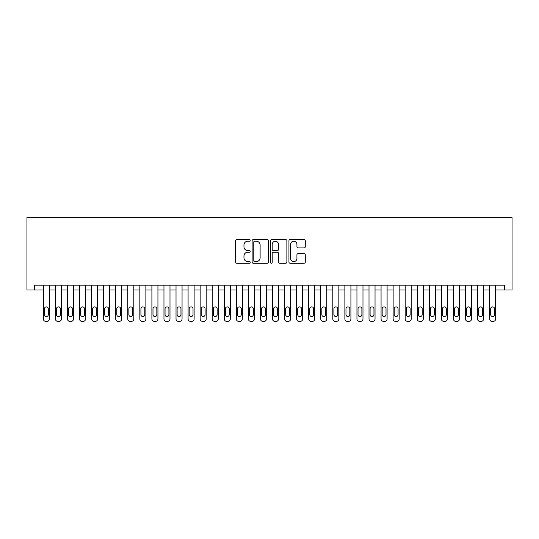 <?xml version="1.0" encoding="UTF-8"?>
<svg xmlns="http://www.w3.org/2000/svg" width="539" height="539" viewBox="0 0 539 539"><rect width="100%" height="100%" fill="white"/><g stroke="black" fill="none" stroke-linecap="round" stroke-linejoin="round"><path stroke-width="0.81" d="M250.204 240.401A0.829 0.829 0 0 0 249.375 239.572L236.796 239.572A1.186 1.186 0 0 0 235.61 240.751L235.61 262.062A1.186 1.186 0 0 0 236.796 263.248L249.375 263.248A0.829 0.829 0 0 0 250.204 262.419A0.829 0.829 0 0 0 249.375 261.59L247.745 261.59A3.786 3.786 0 0 1 243.958 257.804L243.958 256.025A3.786 3.786 0 0 1 247.745 252.239L249.375 252.239A0.829 0.829 0 0 0 250.204 251.41A0.829 0.829 0 0 0 249.375 250.581L247.745 250.581A3.786 3.786 0 0 1 243.958 246.788L243.958 245.016A3.786 3.786 0 0 1 247.745 241.229L249.375 241.229A0.829 0.829 0 0 0 250.204 240.401M304.097 247.913A1.186 1.186 0 0 0 305.283 246.734L305.283 240.751A1.186 1.186 0 0 0 304.097 239.572L290.13 239.572A1.186 1.186 0 0 0 288.944 240.751L288.944 262.062A1.186 1.186 0 0 0 290.13 263.248L304.097 263.248A1.186 1.186 0 0 0 305.283 262.062L305.283 254.839A1.186 1.186 0 0 0 304.097 253.66L298.121 253.66A1.186 1.186 0 0 0 296.935 254.839L296.935 258.424A3.167 3.167 0 0 1 293.768 261.59A3.167 3.167 0 0 1 290.602 258.424L290.602 244.396A3.167 3.167 0 0 1 293.768 241.229A3.167 3.167 0 0 1 296.935 244.396L296.935 246.734A1.186 1.186 0 0 0 298.121 247.913L304.097 247.913M504.693 290.002L504.693 285.178L34.307 285.178L34.307 290.002L43.356 290.002L43.356 318.953A2.412 2.412 0 0 0 45.768 321.365L46.974 321.365A2.412 2.412 0 0 0 49.386 318.953L49.386 290.002L55.416 290.002L55.416 318.953A2.412 2.412 0 0 0 57.828 321.365L59.034 321.365A2.412 2.412 0 0 0 61.446 318.953L61.446 290.002L67.476 290.002L67.476 318.953A2.412 2.412 0 0 0 69.888 321.365L71.094 321.365A2.412 2.412 0 0 0 73.506 318.953L73.506 290.002L79.536 290.002L79.536 318.953A2.412 2.412 0 0 0 81.948 321.365L83.154 321.365A2.412 2.412 0 0 0 85.566 318.953L85.566 290.002L91.596 290.002L91.596 318.953A2.412 2.412 0 0 0 94.008 321.365L95.214 321.365A2.412 2.412 0 0 0 97.626 318.953L97.626 290.002L103.656 290.002L103.656 318.953A2.412 2.412 0 0 0 106.068 321.365L107.274 321.365A2.412 2.412 0 0 0 109.686 318.953L109.686 290.002L115.723 290.002L115.723 318.953A2.412 2.412 0 0 0 118.135 321.365L119.341 321.365A2.412 2.412 0 0 0 121.753 318.953L121.753 290.002L127.783 290.002L127.783 318.953A2.412 2.412 0 0 0 130.195 321.365L131.401 321.365A2.412 2.412 0 0 0 133.813 318.953L133.813 290.002L139.844 290.002L139.844 318.953A2.412 2.412 0 0 0 142.256 321.365L143.462 321.365A2.412 2.412 0 0 0 145.874 318.953L145.874 290.002L151.904 290.002L151.904 318.953A2.412 2.412 0 0 0 154.316 321.365L155.522 321.365A2.412 2.412 0 0 0 157.934 318.953L157.934 290.002L163.964 290.002L163.964 318.953A2.412 2.412 0 0 0 166.376 321.365L167.582 321.365A2.412 2.412 0 0 0 169.994 318.953L169.994 290.002L176.024 290.002L176.024 318.953A2.412 2.412 0 0 0 178.436 321.365L179.642 321.365A2.412 2.412 0 0 0 182.054 318.953L182.054 290.002L188.084 290.002L188.084 318.953A2.412 2.412 0 0 0 190.496 321.365L191.709 321.365A2.412 2.412 0 0 0 194.121 318.953L194.121 290.002L200.151 290.002L200.151 318.953A2.412 2.412 0 0 0 202.563 321.365L203.769 321.365A2.412 2.412 0 0 0 206.181 318.953L206.181 290.002L212.211 290.002L212.211 318.953A2.412 2.412 0 0 0 214.623 321.365L215.829 321.365A2.412 2.412 0 0 0 218.241 318.953L218.241 290.002L224.271 290.002L224.271 318.953A2.412 2.412 0 0 0 226.683 321.365L227.889 321.365A2.412 2.412 0 0 0 230.301 318.953L230.301 290.002L236.331 290.002L236.331 318.953A2.412 2.412 0 0 0 238.743 321.365L239.949 321.365A2.412 2.412 0 0 0 242.361 318.953L242.361 290.002L248.391 290.002L248.391 318.953A2.412 2.412 0 0 0 250.803 321.365L252.009 321.365A2.412 2.412 0 0 0 254.421 318.953L254.421 290.002L260.452 290.002L260.452 318.953A2.412 2.412 0 0 0 262.864 321.365L264.07 321.365A2.412 2.412 0 0 0 266.482 318.953L266.482 290.002L272.518 290.002L272.518 318.953A2.412 2.412 0 0 0 274.93 321.365L276.136 321.365A2.412 2.412 0 0 0 278.548 318.953L278.548 290.002L284.579 290.002L284.579 318.953A2.412 2.412 0 0 0 286.991 321.365L288.197 321.365A2.412 2.412 0 0 0 290.609 318.953L290.609 290.002L296.639 290.002L296.639 318.953A2.412 2.412 0 0 0 299.051 321.365L300.257 321.365A2.412 2.412 0 0 0 302.669 318.953L302.669 290.002L308.699 290.002L308.699 318.953A2.412 2.412 0 0 0 311.111 321.365L312.317 321.365A2.412 2.412 0 0 0 314.729 318.953L314.729 290.002L320.759 290.002L320.759 318.953A2.412 2.412 0 0 0 323.171 321.365L324.377 321.365A2.412 2.412 0 0 0 326.789 318.953L326.789 290.002L332.819 290.002L332.819 318.953A2.412 2.412 0 0 0 335.231 321.365L336.437 321.365A2.412 2.412 0 0 0 338.849 318.953L338.849 290.002L344.879 290.002L344.879 318.953A2.412 2.412 0 0 0 347.291 321.365L348.504 321.365A2.412 2.412 0 0 0 350.916 318.953L350.916 290.002L356.946 290.002L356.946 318.953A2.412 2.412 0 0 0 359.358 321.365L360.564 321.365A2.412 2.412 0 0 0 362.976 318.953L362.976 290.002L369.006 290.002L369.006 318.953A2.412 2.412 0 0 0 371.418 321.365L372.624 321.365A2.412 2.412 0 0 0 375.036 318.953L375.036 290.002L381.066 290.002L381.066 318.953A2.412 2.412 0 0 0 383.478 321.365L384.684 321.365A2.412 2.412 0 0 0 387.096 318.953L387.096 290.002L393.126 290.002L393.126 318.953A2.412 2.412 0 0 0 395.538 321.365L396.744 321.365A2.412 2.412 0 0 0 399.156 318.953L399.156 290.002L405.187 290.002L405.187 318.953A2.412 2.412 0 0 0 407.599 321.365L408.805 321.365A2.412 2.412 0 0 0 411.217 318.953L411.217 290.002L417.247 290.002L417.247 318.953A2.412 2.412 0 0 0 419.659 321.365L420.865 321.365A2.412 2.412 0 0 0 423.277 318.953L423.277 290.002L429.314 290.002L429.314 318.953A2.412 2.412 0 0 0 431.726 321.365L432.932 321.365A2.412 2.412 0 0 0 435.344 318.953L435.344 290.002L441.374 290.002L441.374 318.953A2.412 2.412 0 0 0 443.786 321.365L444.992 321.365A2.412 2.412 0 0 0 447.404 318.953L447.404 290.002L453.434 290.002L453.434 318.953A2.412 2.412 0 0 0 455.846 321.365L457.052 321.365A2.412 2.412 0 0 0 459.464 318.953L459.464 290.002L465.494 290.002L465.494 318.953A2.412 2.412 0 0 0 467.906 321.365L469.112 321.365A2.412 2.412 0 0 0 471.524 318.953L471.524 290.002L477.554 290.002L477.554 318.953A2.412 2.412 0 0 0 479.966 321.365L481.172 321.365A2.412 2.412 0 0 0 483.584 318.953L483.584 290.002L489.614 290.002L489.614 318.953A2.412 2.412 0 0 0 492.026 321.365L493.232 321.365A2.412 2.412 0 0 0 495.644 318.953L495.644 290.002L512.05 290.002L512.05 217.635L26.95 217.635L26.95 290.002L34.307 290.002M268.462 240.751A1.186 1.186 0 0 0 267.283 239.572L253.31 239.572A1.186 1.186 0 0 0 252.124 240.751L252.124 262.062A1.186 1.186 0 0 0 253.31 263.248L267.283 263.248A1.186 1.186 0 0 0 268.462 262.062L268.462 240.751M271.717 239.572L285.69 239.572A1.186 1.186 0 0 1 286.876 240.751L286.876 262.062A1.186 1.186 0 0 1 285.69 263.248L279.714 263.248A1.186 1.186 0 0 1 278.528 262.062L278.528 253.418A1.186 1.186 0 0 0 277.342 252.239L273.374 252.239A1.186 1.186 0 0 0 272.195 253.418L272.195 262.419A0.829 0.829 0 0 1 271.366 263.248A0.829 0.829 0 0 1 270.538 262.419L270.538 240.751A1.186 1.186 0 0 1 271.717 239.572M254.61 241.229A0.829 0.829 0 0 0 253.781 242.058L253.781 260.761A0.829 0.829 0 0 0 254.61 261.59L256.328 261.59A3.786 3.786 0 0 0 260.115 257.804L260.115 245.016A3.786 3.786 0 0 0 256.328 241.229L254.61 241.229M278.528 244.45A3.167 3.167 0 0 0 275.362 241.283A3.167 3.167 0 0 0 272.195 244.45L272.195 249.395A1.186 1.186 0 0 0 273.374 250.581L277.342 250.581A1.186 1.186 0 0 0 278.528 249.395L278.528 244.45M49.386 285.178L49.386 318.953M43.356 285.178L43.356 318.953M48.301 314.608A1.927 1.927 0 0 1 46.367 316.541A1.927 1.927 0 0 1 44.441 314.608L44.441 308.82A1.927 1.927 0 0 1 46.367 306.886A1.927 1.927 0 0 1 48.301 308.82L48.301 314.608M45.768 321.365L46.974 321.365M61.446 285.178L61.446 318.953M55.416 285.178L55.416 318.953M60.361 314.608A1.927 1.927 0 0 1 58.428 316.541A1.927 1.927 0 0 1 56.501 314.608L56.501 308.82A1.927 1.927 0 0 1 58.428 306.886A1.927 1.927 0 0 1 60.361 308.82L60.361 314.608M57.828 321.365L59.034 321.365M73.506 285.178L73.506 318.953M67.476 285.178L67.476 318.953M72.421 314.608A1.927 1.927 0 0 1 70.488 316.541A1.927 1.927 0 0 1 68.561 314.608L68.561 308.82A1.927 1.927 0 0 1 70.488 306.886A1.927 1.927 0 0 1 72.421 308.82L72.421 314.608M69.888 321.365L71.094 321.365M85.566 285.178L85.566 318.953M79.536 285.178L79.536 318.953M84.482 314.608A1.927 1.927 0 0 1 82.555 316.541A1.927 1.927 0 0 1 80.621 314.608L80.621 308.82A1.927 1.927 0 0 1 82.555 306.886A1.927 1.927 0 0 1 84.482 308.82L84.482 314.608M81.948 321.365L83.154 321.365M97.626 285.178L97.626 318.953M91.596 285.178L91.596 318.953M96.542 314.608A1.927 1.927 0 0 1 94.615 316.541A1.927 1.927 0 0 1 92.681 314.608L92.681 308.82A1.927 1.927 0 0 1 94.615 306.886A1.927 1.927 0 0 1 96.542 308.82L96.542 314.608M94.008 321.365L95.214 321.365M109.686 285.178L109.686 318.953M103.656 285.178L103.656 318.953M108.602 314.608A1.927 1.927 0 0 1 106.675 316.541A1.927 1.927 0 0 1 104.741 314.608L104.741 308.82A1.927 1.927 0 0 1 106.675 306.886A1.927 1.927 0 0 1 108.602 308.82L108.602 314.608M106.068 321.365L107.274 321.365M121.753 285.178L121.753 318.953M115.723 285.178L115.723 318.953M120.662 314.608A1.927 1.927 0 0 1 118.735 316.541A1.927 1.927 0 0 1 116.808 314.608L116.808 308.82A1.927 1.927 0 0 1 118.735 306.886A1.927 1.927 0 0 1 120.662 308.82L120.662 314.608M118.135 321.365L119.341 321.365M133.813 285.178L133.813 318.953M127.783 285.178L127.783 318.953M132.729 314.608A1.927 1.927 0 0 1 130.795 316.541A1.927 1.927 0 0 1 128.868 314.608L128.868 308.82A1.927 1.927 0 0 1 130.795 306.886A1.927 1.927 0 0 1 132.729 308.82L132.729 314.608M130.195 321.365L131.401 321.365M145.874 285.178L145.874 318.953M139.844 285.178L139.844 318.953M144.789 314.608A1.927 1.927 0 0 1 142.855 316.541A1.927 1.927 0 0 1 140.928 314.608L140.928 308.82A1.927 1.927 0 0 1 142.855 306.886A1.927 1.927 0 0 1 144.789 308.82L144.789 314.608M142.256 321.365L143.462 321.365M157.934 285.178L157.934 318.953M151.904 285.178L151.904 318.953M156.849 314.608A1.927 1.927 0 0 1 154.922 316.541A1.927 1.927 0 0 1 152.988 314.608L152.988 308.82A1.927 1.927 0 0 1 154.922 306.886A1.927 1.927 0 0 1 156.849 308.82L156.849 314.608M154.316 321.365L155.522 321.365M169.994 285.178L169.994 318.953M163.964 285.178L163.964 318.953M168.909 314.608A1.927 1.927 0 0 1 166.982 316.541A1.927 1.927 0 0 1 165.049 314.608L165.049 308.82A1.927 1.927 0 0 1 166.982 306.886A1.927 1.927 0 0 1 168.909 308.82L168.909 314.608M166.376 321.365L167.582 321.365M182.054 285.178L182.054 318.953M176.024 285.178L176.024 318.953M180.969 314.608A1.927 1.927 0 0 1 179.042 316.541A1.927 1.927 0 0 1 177.109 314.608L177.109 308.82A1.927 1.927 0 0 1 179.042 306.886A1.927 1.927 0 0 1 180.969 308.82L180.969 314.608M178.436 321.365L179.642 321.365M194.121 285.178L194.121 318.953M188.084 285.178L188.084 318.953M193.029 314.608A1.927 1.927 0 0 1 191.102 316.541A1.927 1.927 0 0 1 189.176 314.608L189.176 308.82A1.927 1.927 0 0 1 191.102 306.886A1.927 1.927 0 0 1 193.029 308.82L193.029 314.608M190.496 321.365L191.709 321.365M206.181 285.178L206.181 318.953M200.151 285.178L200.151 318.953M205.096 314.608A1.927 1.927 0 0 1 203.163 316.541A1.927 1.927 0 0 1 201.236 314.608L201.236 308.82A1.927 1.927 0 0 1 203.163 306.886A1.927 1.927 0 0 1 205.096 308.82L205.096 314.608M202.563 321.365L203.769 321.365M218.241 285.178L218.241 318.953M212.211 285.178L212.211 318.953M217.156 314.608A1.927 1.927 0 0 1 215.223 316.541A1.927 1.927 0 0 1 213.296 314.608L213.296 308.82A1.927 1.927 0 0 1 215.223 306.886A1.927 1.927 0 0 1 217.156 308.82L217.156 314.608M214.623 321.365L215.829 321.365M230.301 285.178L230.301 318.953M224.271 285.178L224.271 318.953M229.216 314.608A1.927 1.927 0 0 1 227.283 316.541A1.927 1.927 0 0 1 225.356 314.608L225.356 308.82A1.927 1.927 0 0 1 227.283 306.886A1.927 1.927 0 0 1 229.216 308.82L229.216 314.608M226.683 321.365L227.889 321.365M242.361 285.178L242.361 318.953M236.331 285.178L236.331 318.953M241.277 314.608A1.927 1.927 0 0 1 239.35 316.541A1.927 1.927 0 0 1 237.416 314.608L237.416 308.82A1.927 1.927 0 0 1 239.35 306.886A1.927 1.927 0 0 1 241.277 308.82L241.277 314.608M238.743 321.365L239.949 321.365M254.421 285.178L254.421 318.953M248.391 285.178L248.391 318.953M253.337 314.608A1.927 1.927 0 0 1 251.41 316.541A1.927 1.927 0 0 1 249.476 314.608L249.476 308.82A1.927 1.927 0 0 1 251.41 306.886A1.927 1.927 0 0 1 253.337 308.82L253.337 314.608M250.803 321.365L252.009 321.365M266.482 285.178L266.482 318.953M260.452 285.178L260.452 318.953M265.397 314.608A1.927 1.927 0 0 1 263.47 316.541A1.927 1.927 0 0 1 261.536 314.608L261.536 308.82A1.927 1.927 0 0 1 263.47 306.886A1.927 1.927 0 0 1 265.397 308.82L265.397 314.608M262.864 321.365L264.07 321.365M278.548 285.178L278.548 318.953M272.518 285.178L272.518 318.953M277.464 314.608A1.927 1.927 0 0 1 275.53 316.541A1.927 1.927 0 0 1 273.603 314.608L273.603 308.82A1.927 1.927 0 0 1 275.53 306.886A1.927 1.927 0 0 1 277.464 308.82L277.464 314.608M274.93 321.365L276.136 321.365M290.609 285.178L290.609 318.953M284.579 285.178L284.579 318.953M289.524 314.608A1.927 1.927 0 0 1 287.59 316.541A1.927 1.927 0 0 1 285.663 314.608L285.663 308.82A1.927 1.927 0 0 1 287.59 306.886A1.927 1.927 0 0 1 289.524 308.82L289.524 314.608M286.991 321.365L288.197 321.365M302.669 285.178L302.669 318.953M296.639 285.178L296.639 318.953M301.584 314.608A1.927 1.927 0 0 1 299.65 316.541A1.927 1.927 0 0 1 297.723 314.608L297.723 308.82A1.927 1.927 0 0 1 299.65 306.886A1.927 1.927 0 0 1 301.584 308.82L301.584 314.608M299.051 321.365L300.257 321.365M314.729 285.178L314.729 318.953M308.699 285.178L308.699 318.953M313.644 314.608A1.927 1.927 0 0 1 311.717 316.541A1.927 1.927 0 0 1 309.784 314.608L309.784 308.82A1.927 1.927 0 0 1 311.717 306.886A1.927 1.927 0 0 1 313.644 308.82L313.644 314.608M311.111 321.365L312.317 321.365M326.789 285.178L326.789 318.953M320.759 285.178L320.759 318.953M325.704 314.608A1.927 1.927 0 0 1 323.777 316.541A1.927 1.927 0 0 1 321.844 314.608L321.844 308.82A1.927 1.927 0 0 1 323.777 306.886A1.927 1.927 0 0 1 325.704 308.82L325.704 314.608M323.171 321.365L324.377 321.365M338.849 285.178L338.849 318.953M332.819 285.178L332.819 318.953M337.764 314.608A1.927 1.927 0 0 1 335.837 316.541A1.927 1.927 0 0 1 333.904 314.608L333.904 308.82A1.927 1.927 0 0 1 335.837 306.886A1.927 1.927 0 0 1 337.764 308.82L337.764 314.608M335.231 321.365L336.437 321.365M350.916 285.178L350.916 318.953M344.879 285.178L344.879 318.953M349.824 314.608A1.927 1.927 0 0 1 347.898 316.541A1.927 1.927 0 0 1 345.971 314.608L345.971 308.82A1.927 1.927 0 0 1 347.898 306.886A1.927 1.927 0 0 1 349.824 308.82L349.824 314.608M347.291 321.365L348.504 321.365M362.976 285.178L362.976 318.953M356.946 285.178L356.946 318.953M361.891 314.608A1.927 1.927 0 0 1 359.958 316.541A1.927 1.927 0 0 1 358.031 314.608L358.031 308.82A1.927 1.927 0 0 1 359.958 306.886A1.927 1.927 0 0 1 361.891 308.82L361.891 314.608M359.358 321.365L360.564 321.365M375.036 285.178L375.036 318.953M369.006 285.178L369.006 318.953M373.951 314.608A1.927 1.927 0 0 1 372.018 316.541A1.927 1.927 0 0 1 370.091 314.608L370.091 308.82A1.927 1.927 0 0 1 372.018 306.886A1.927 1.927 0 0 1 373.951 308.82L373.951 314.608M371.418 321.365L372.624 321.365M387.096 285.178L387.096 318.953M381.066 285.178L381.066 318.953M386.012 314.608A1.927 1.927 0 0 1 384.078 316.541A1.927 1.927 0 0 1 382.151 314.608L382.151 308.82A1.927 1.927 0 0 1 384.078 306.886A1.927 1.927 0 0 1 386.012 308.82L386.012 314.608M383.478 321.365L384.684 321.365M399.156 285.178L399.156 318.953M393.126 285.178L393.126 318.953M398.072 314.608A1.927 1.927 0 0 1 396.145 316.541A1.927 1.927 0 0 1 394.211 314.608L394.211 308.82A1.927 1.927 0 0 1 396.145 306.886A1.927 1.927 0 0 1 398.072 308.82L398.072 314.608M395.538 321.365L396.744 321.365M411.217 285.178L411.217 318.953M405.187 285.178L405.187 318.953M410.132 314.608A1.927 1.927 0 0 1 408.205 316.541A1.927 1.927 0 0 1 406.271 314.608L406.271 308.82A1.927 1.927 0 0 1 408.205 306.886A1.927 1.927 0 0 1 410.132 308.82L410.132 314.608M407.599 321.365L408.805 321.365M423.277 285.178L423.277 318.953M417.247 285.178L417.247 318.953M422.192 314.608A1.927 1.927 0 0 1 420.265 316.541A1.927 1.927 0 0 1 418.338 314.608L418.338 308.82A1.927 1.927 0 0 1 420.265 306.886A1.927 1.927 0 0 1 422.192 308.82L422.192 314.608M419.659 321.365L420.865 321.365M435.344 285.178L435.344 318.953M429.314 285.178L429.314 318.953M434.259 314.608A1.927 1.927 0 0 1 432.325 316.541A1.927 1.927 0 0 1 430.398 314.608L430.398 308.82A1.927 1.927 0 0 1 432.325 306.886A1.927 1.927 0 0 1 434.259 308.82L434.259 314.608M431.726 321.365L432.932 321.365M447.404 285.178L447.404 318.953M441.374 285.178L441.374 318.953M446.319 314.608A1.927 1.927 0 0 1 444.385 316.541A1.927 1.927 0 0 1 442.458 314.608L442.458 308.82A1.927 1.927 0 0 1 444.385 306.886A1.927 1.927 0 0 1 446.319 308.82L446.319 314.608M443.786 321.365L444.992 321.365M459.464 285.178L459.464 318.953M453.434 285.178L453.434 318.953M458.379 314.608A1.927 1.927 0 0 1 456.445 316.541A1.927 1.927 0 0 1 454.518 314.608L454.518 308.82A1.927 1.927 0 0 1 456.445 306.886A1.927 1.927 0 0 1 458.379 308.82L458.379 314.608M455.846 321.365L457.052 321.365M471.524 285.178L471.524 318.953M465.494 285.178L465.494 318.953M470.439 314.608A1.927 1.927 0 0 1 468.512 316.541A1.927 1.927 0 0 1 466.579 314.608L466.579 308.82A1.927 1.927 0 0 1 468.512 306.886A1.927 1.927 0 0 1 470.439 308.82L470.439 314.608M467.906 321.365L469.112 321.365M483.584 285.178L483.584 318.953M477.554 285.178L477.554 318.953M482.499 314.608A1.927 1.927 0 0 1 480.572 316.541A1.927 1.927 0 0 1 478.639 314.608L478.639 308.82A1.927 1.927 0 0 1 480.572 306.886A1.927 1.927 0 0 1 482.499 308.82L482.499 314.608M479.966 321.365L481.172 321.365M495.644 285.178L495.644 318.953M489.614 285.178L489.614 318.953M494.559 314.608A1.927 1.927 0 0 1 492.633 316.541A1.927 1.927 0 0 1 490.699 314.608L490.699 308.82A1.927 1.927 0 0 1 492.633 306.886A1.927 1.927 0 0 1 494.559 308.82L494.559 314.608M492.026 321.365L493.232 321.365"/></g></svg>
